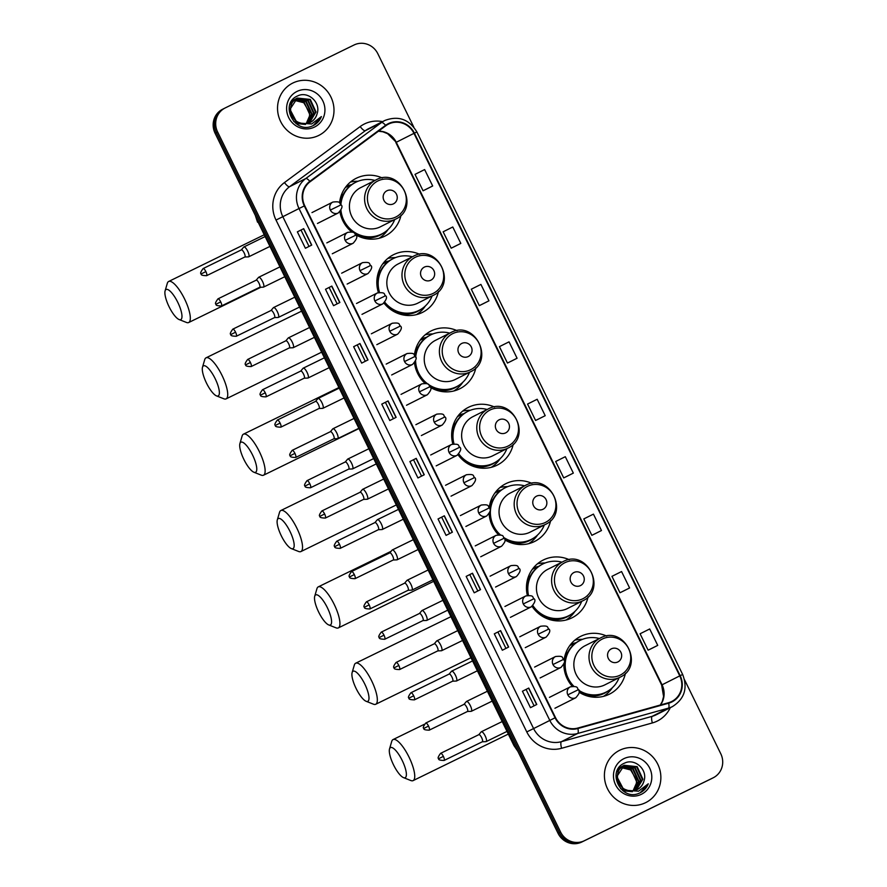 <?xml version="1.0" encoding="UTF-8"?>
<svg xmlns="http://www.w3.org/2000/svg" width="887" height="887" viewBox="0 0 887 887"><rect width="100%" height="100%" fill="white"/><g stroke="black" fill="none" stroke-linecap="round" stroke-linejoin="round"><path stroke-width="1.33" d="M606.686 636.057A32.276 30.879 63.2 0 0 580.819 636.289A32.276 30.879 63.2 0 0 580.475 636.467A32.276 30.879 63.2 0 0 564.065 660.283M563.844 664.33A32.276 30.879 63.2 0 0 572.215 686.25M579.156 692.237A32.276 30.879 63.2 0 0 609.214 694.266A32.276 30.879 63.2 0 0 609.546 694.1A32.276 30.879 63.2 0 0 625.457 673.255M569.288 559.708A32.276 30.879 63.2 0 0 543.409 559.941A32.276 30.879 63.2 0 0 543.077 560.118A32.276 30.879 63.2 0 0 527.333 595.421M532.078 606.342A32.276 30.879 63.2 0 0 571.816 617.917A32.276 30.879 63.2 0 0 572.148 617.751A32.276 30.879 63.2 0 0 588.059 596.907M531.89 483.36A32.276 30.879 63.2 0 0 506.011 483.592A32.276 30.879 63.2 0 0 505.668 483.77A32.276 30.879 63.2 0 0 489.28 507.453M489.125 513.795A32.276 30.879 63.2 0 0 498.472 534.717M504.869 539.861A32.276 30.879 63.2 0 0 534.406 541.569A32.276 30.879 63.2 0 0 534.75 541.403A32.276 30.879 63.2 0 0 550.65 520.558M494.48 407.011A32.276 30.879 63.2 0 0 468.602 407.244A32.276 30.879 63.2 0 0 468.269 407.421A32.276 30.879 63.2 0 0 452.847 443.988M458.025 454.732A32.276 30.879 63.2 0 0 497.008 465.22A32.276 30.879 63.2 0 0 497.341 465.054A32.276 30.879 63.2 0 0 513.251 444.21M457.082 330.663A32.276 30.879 63.2 0 0 431.204 330.895A32.276 30.879 63.2 0 0 430.86 331.073A32.276 30.879 63.2 0 0 414.44 355.066M414.495 362.872A32.276 30.879 63.2 0 0 424.884 383.217M430.417 387.386A32.276 30.879 63.2 0 0 459.599 388.872A32.276 30.879 63.2 0 0 459.943 388.706A32.276 30.879 63.2 0 0 475.842 367.861M419.673 254.314A32.276 30.879 63.2 0 0 393.795 254.558A32.276 30.879 63.2 0 0 393.462 254.724A32.276 30.879 63.2 0 0 378.416 292.555M384.004 303.077A32.276 30.879 63.2 0 0 422.201 312.523A32.276 30.879 63.2 0 0 422.534 312.357A32.276 30.879 63.2 0 0 438.444 291.513M382.275 177.965A32.276 30.879 63.2 0 0 356.397 178.209A32.276 30.879 63.2 0 0 356.064 178.376A32.276 30.879 63.2 0 0 339.577 202.912M339.921 211.771A32.276 30.879 63.2 0 0 351.562 231.829M355.665 234.722A32.276 30.879 63.2 0 0 384.803 236.175A32.276 30.879 63.2 0 0 385.135 236.009A32.276 30.879 63.2 0 0 401.046 215.164M570.563 644.55A29.537 28.262 -116.8 0 1 576.206 642.676M533.165 568.201A29.537 28.262 -116.8 0 1 538.797 566.327M495.755 491.853A29.537 28.262 -116.8 0 1 501.399 489.979M458.357 415.504A29.537 28.262 -116.8 0 1 464.001 413.63M420.959 339.156A29.537 28.262 -116.8 0 1 426.592 337.282M383.55 262.807A29.537 28.262 -116.8 0 1 389.193 260.933M346.152 186.458A29.537 28.262 -116.8 0 1 351.784 184.585M358.071 181.258A32.276 30.879 63.2 0 0 350.398 182.09M395.469 257.607A32.276 30.879 63.2 0 0 387.807 258.439M432.867 333.955A32.276 30.879 63.2 0 0 425.206 334.787M470.276 410.304A32.276 30.879 63.2 0 0 462.615 411.136M507.674 486.653A32.276 30.879 63.2 0 0 500.013 487.484M545.084 563.001A32.276 30.879 63.2 0 0 537.411 563.833M582.482 639.35A32.276 30.879 63.2 0 0 574.82 640.181M222.759 109.168A18.272 17.485 63.2 0 0 222.57 109.267A18.272 17.485 63.2 0 0 215.086 133.25L558.034 833.292A18.272 17.485 63.2 0 0 581.783 842.029L710.587 779.108A18.272 17.485 63.2 0 0 710.775 779.008A18.272 17.485 63.2 0 0 710.964 778.908M222.57 109.267L223.834 108.624A18.272 17.485 63.2 0 1 224.023 108.536A18.272 17.485 63.2 0 0 223.834 108.624A18.272 17.485 63.2 0 0 216.35 132.618L559.298 832.66A18.272 17.485 63.2 0 0 583.047 841.386L711.851 778.464A18.272 17.485 63.2 0 0 712.039 778.376A18.272 17.485 63.2 0 0 712.228 778.276M292.91 83.001A29.238 27.974 63.2 0 0 292.599 83.145A29.238 27.974 63.2 0 0 280.713 121.685A29.238 27.974 63.2 0 0 318.621 135.5A29.238 27.974 63.2 0 0 318.932 135.345A29.238 27.974 63.2 0 0 330.818 96.805A29.238 27.974 63.2 0 0 292.91 83.001A29.238 27.974 63.2 0 0 292.599 83.145A29.238 27.974 63.2 0 0 280.713 121.685A29.238 27.974 63.2 0 0 318.621 135.5A29.238 27.974 63.2 0 0 318.932 135.345A29.238 27.974 63.2 0 0 330.818 96.805A29.238 27.974 63.2 0 0 292.91 83.001M619.78 750.225A29.238 27.974 63.2 0 0 619.47 750.38A29.238 27.974 63.2 0 0 607.584 788.92A29.238 27.974 63.2 0 0 645.492 802.724A29.238 27.974 63.2 0 0 645.803 802.58A29.238 27.974 63.2 0 0 657.688 764.04A29.238 27.974 63.2 0 0 619.78 750.225A29.238 27.974 63.2 0 0 619.47 750.38A29.238 27.974 63.2 0 0 607.584 788.92A29.238 27.974 63.2 0 0 645.492 802.724A29.238 27.974 63.2 0 0 645.803 802.58A29.238 27.974 63.2 0 0 657.688 764.04A29.238 27.974 63.2 0 0 619.78 750.225M388.639 124.036A19.492 18.649 -116.8 0 1 413.974 133.349L679.752 675.883A19.492 18.649 -116.8 0 1 671.781 701.462A19.492 18.649 -116.8 0 1 668.532 702.726L577.781 728.061A19.492 18.649 -116.8 0 1 555.484 717.583L304.729 205.717A19.492 18.649 -116.8 0 1 310.128 181.724L385.867 125.721A19.492 18.649 -116.8 0 1 388.439 124.136A19.492 18.649 -116.8 0 1 388.639 124.036M388.428 123.592A19.98 19.115 63.2 0 0 385.579 125.322L309.84 181.325A19.98 19.115 63.2 0 0 304.308 205.928L555.062 717.794A19.98 19.115 63.2 0 0 577.914 728.526L668.676 703.191A19.98 19.115 63.2 0 0 680.174 675.672L414.395 133.139A19.98 19.115 63.2 0 0 388.428 123.592M413.819 127.163L377.829 53.708A18.272 17.485 63.2 0 0 354.09 44.971L225.287 107.892A18.272 17.485 63.2 0 0 225.098 107.992L223.834 108.624A18.272 17.485 63.2 0 0 216.35 132.618L559.298 832.66A18.272 17.485 63.2 0 0 583.047 841.386L711.851 778.464A18.272 17.485 63.2 0 0 712.039 778.376L710.775 779.008M651.413 648.574L657.733 645.381L649.694 628.972L640.081 633.773L648.12 650.171L651.479 648.541M623.284 591.141L629.604 587.959L621.565 571.55L611.952 576.339L619.991 592.749L623.339 591.108M595.144 533.719L601.475 530.526L593.436 514.127L583.812 518.917L591.851 535.327L595.21 533.686M567.015 476.297L573.335 473.104L565.296 456.694L555.683 461.495L563.722 477.905L567.081 476.264M426.359 189.164L432.679 185.982L424.64 169.572L415.027 174.362L423.066 190.772L426.414 189.131M454.488 246.597L460.808 243.404L452.769 226.994L443.156 231.795L451.195 248.194L454.554 246.564M482.617 304.019L488.948 300.826L480.909 284.417L471.285 289.217L479.324 305.627L482.683 303.986M510.757 361.441L517.077 358.248L509.038 341.85L499.425 346.64L507.453 363.049L510.812 361.408M538.886 418.864L545.206 415.681L537.167 399.272L527.554 404.062L535.593 420.471L538.952 418.841M225.098 107.992A18.272 17.485 63.2 0 0 217.625 131.975L560.573 832.017A18.272 17.485 63.2 0 0 584.311 840.754L713.115 777.832A18.272 17.485 63.2 0 0 713.303 777.733A18.272 17.485 63.2 0 0 720.776 753.75L684.564 679.819M480.521 589.622L474.201 592.804L466.163 576.406L472.494 573.213L480.521 589.622M508.661 647.044L502.341 650.238L494.303 633.828L500.623 630.635L508.661 647.044M536.79 704.466L530.47 707.66L522.432 691.25L528.752 688.057L536.79 704.466M396.134 417.345L389.803 420.527L381.765 404.128L388.096 400.935L396.134 417.345M367.994 359.922L361.674 363.105L353.636 346.695L359.956 343.513L367.994 359.922M339.865 302.489L333.545 305.682L325.507 289.273L331.827 286.08L339.865 302.489M311.736 245.067L305.405 248.26L297.367 231.851L303.698 228.658L311.736 245.067M452.392 532.189L446.072 535.382L438.034 518.973L444.354 515.79L452.392 532.189M424.263 474.767L417.943 477.96L409.905 461.55L416.225 458.357L424.263 474.767M409.905 461.55L416.225 458.357M438.034 518.973L444.354 515.79M297.367 231.851L303.698 228.658M325.507 289.273L331.827 286.08M353.636 346.695L359.956 343.513M381.765 404.128L388.096 400.935M522.432 691.25L528.752 688.057M494.303 633.828L500.623 630.635M466.163 576.406L472.494 573.213M545.206 415.681L535.593 420.471M517.077 358.248L507.453 363.049M488.948 300.826L479.324 305.627M460.808 243.404L451.195 248.194M432.679 185.982L423.066 190.772M573.335 473.104L563.722 477.905M601.475 530.526L591.851 535.327M629.604 587.959L619.991 592.749M657.733 645.381L648.12 650.171M421.558 476.131L413.542 459.765M393.429 418.708L385.413 402.343M365.289 361.286L357.284 344.921M337.16 303.853L329.144 287.499M309.031 246.431L301.015 230.066M449.687 533.553L441.671 517.199M477.827 590.986L469.811 574.621M505.956 648.408L497.94 632.043M534.085 705.83L526.069 689.476M291.446 101.251L294.794 99.599M291.568 101.074L292.832 100.353M305.139 124.413L293.73 121.464M289.883 104.466L295.97 98.812M305.516 124.468L295.97 123.493M290.537 102.892L294.839 99.344M317.091 113.78C321.149 102.393 307.878 90.773 297.81 95.863C279.083 103.28 293.963 134.347 312.268 126.021L313.166 125.621C317.025 123.67 319.775 120.665 321.416 116.574L311.681 123.98L301.225 123.226A13.76 13.172 63.2 0 0 310.239 122.406A13.76 13.172 63.2 0 0 310.383 122.339A13.76 13.172 63.2 0 0 317.091 113.78C315.905 117.816 313.532 120.743 309.962 122.55M301.225 123.226C289.262 120.942 286.634 102.515 297.356 98.08L310.295 99.422L316.016 111.95L309.485 122.739M302.766 123.836L296.358 121.541L289.96 109.345L297.356 98.08M292.211 100.73L293.02 100.442M293.287 100.364L294.129 100.153M294.417 100.098L304.263 102.46L309.984 114.988L306.192 123.603M306.07 123.615A13.76 13.172 63.2 0 0 309.375 112.161L303.764 102.715L294.207 100.298M291.978 100.885L292.788 100.619M293.065 100.541L293.919 100.353M294.218 99.71L295.027 99.433M295.293 99.355L306.281 101.451L311.991 113.979L307.334 123.404M292.943 100.298L293.719 99.965M295.072 99.532L305.771 101.695L311.492 114.223L307.057 123.459M296.225 98.701L308.288 100.431L314.009 112.959L308.432 123.116M294.95 99.289L295.726 98.956M295.992 98.856L307.778 100.686L313.499 113.214L308.166 123.204M296.957 98.28L309.785 99.677L315.506 112.205L309.23 122.849M297.034 91.416A19.858 18.993 63.2 0 0 288.696 117.583A19.858 18.993 63.2 0 0 314.497 127.074A19.858 18.993 63.2 0 0 322.835 100.907A19.858 18.993 63.2 0 0 297.034 91.416M321.416 116.574L313.244 125.577M169.084 306.747A16.753 4.867 -116 0 0 179.107 319.542A16.753 4.867 -116 0 0 177.788 302.367A16.753 4.867 -116 0 0 165.104 290.869A16.753 4.867 -116 0 0 169.084 306.747M165.104 290.869L167.31 283.33A22.84 6.641 64 0 1 168.652 281.478A22.84 6.641 64 0 1 184.596 299.008A22.84 6.641 64 0 1 188.698 322.524A22.84 6.641 64 0 1 186.414 322.436L179.107 319.542M393.418 203.866A7.307 6.996 63.2 0 0 396.478 194.231A7.307 6.996 63.2 0 0 386.987 190.738A7.307 6.996 63.2 0 0 383.916 200.373A7.307 6.996 63.2 0 0 393.418 203.866M360.954 187.501A21.92 20.978 63.2 0 0 360.721 187.612A21.92 20.978 63.2 0 0 351.806 216.517A21.92 20.978 63.2 0 0 380.246 226.884A21.92 20.978 63.2 0 0 380.468 226.762L395.624 219.122C420.549 208.046 400.004 166.689 376.11 179.85A21.92 20.978 63.2 0 0 375.877 179.972A21.92 20.978 63.2 0 0 366.963 208.877A21.92 20.978 63.2 0 0 395.391 219.233A21.92 20.978 63.2 0 0 395.624 219.122M340.941 210.385A28.927 27.674 63.2 0 0 381.432 234.124A28.927 27.674 63.2 0 0 381.732 233.98A28.927 27.674 63.2 0 0 394.693 219.588M374.946 180.438A28.927 27.674 63.2 0 0 355.975 182.168A28.927 27.674 63.2 0 0 355.676 182.323A28.927 27.674 63.2 0 0 340.885 204.52M340.375 211.25A28.927 27.674 63.2 0 0 380.8 234.445A28.927 27.674 63.2 0 0 381.1 234.29L381.732 233.98M351.108 185.073A28.927 27.674 63.2 0 0 347.127 186.636A28.927 27.674 63.2 0 0 346.817 186.78A28.927 27.674 63.2 0 0 345.265 187.634M355.676 182.323L355.044 182.633A28.927 27.674 63.2 0 0 340.364 203.744M340.286 198.599A29.204 27.94 63.2 0 1 342.182 194.275L341.661 194.231M387.985 229.589A31.666 30.302 -116.8 0 1 379.015 238.293M206.494 383.095A16.753 4.867 -116 0 0 216.517 395.89A16.753 4.867 -116 0 0 215.186 378.716A16.753 4.867 -116 0 0 202.502 367.218A16.753 4.867 -116 0 0 206.494 383.095M202.502 367.218L204.709 359.678A22.84 6.641 64 0 1 206.05 357.827A22.84 6.641 64 0 1 222.005 375.356A22.84 6.641 64 0 1 226.096 398.873A22.84 6.641 64 0 1 223.812 398.784L216.517 395.89M430.816 280.214A7.307 6.996 63.2 0 0 433.887 270.579A7.307 6.996 63.2 0 0 424.385 267.087A7.307 6.996 63.2 0 0 421.314 276.722A7.307 6.996 63.2 0 0 430.816 280.214M398.352 263.849A21.92 20.978 63.2 0 0 398.13 263.96A21.92 20.978 63.2 0 0 389.216 292.865A21.92 20.978 63.2 0 0 417.644 303.232A21.92 20.978 63.2 0 0 417.877 303.11L433.022 295.471C457.947 284.394 437.402 243.038 413.508 256.199L413.275 256.321A21.92 20.978 63.2 0 0 404.361 285.226A21.92 20.978 63.2 0 0 432.801 295.582A21.92 20.978 63.2 0 0 433.022 295.471M384.803 302.267A28.927 27.674 63.2 0 0 418.83 310.472A28.927 27.674 63.2 0 0 419.13 310.328A28.927 27.674 63.2 0 0 432.102 295.936M412.355 256.786A28.927 27.674 63.2 0 0 393.373 258.516A28.927 27.674 63.2 0 0 393.074 258.671A28.927 27.674 63.2 0 0 379.525 292.344M384.337 302.789A28.927 27.674 63.2 0 0 418.198 310.794A28.927 27.674 63.2 0 0 418.498 310.638L419.13 310.328M388.517 261.421A28.927 27.674 63.2 0 0 384.526 262.984A28.927 27.674 63.2 0 0 384.226 263.129A28.927 27.674 63.2 0 0 382.663 263.982M393.074 258.671L392.442 258.982A28.927 27.674 63.2 0 0 378.827 292.444M377.696 274.948A29.204 27.94 63.2 0 1 379.592 270.624L379.071 270.579M425.383 305.937A31.666 30.302 -116.8 0 1 416.424 314.641M243.892 459.444A16.753 4.867 -116 0 0 253.915 472.239A16.753 4.867 -116 0 0 252.584 455.064A16.753 4.867 -116 0 0 239.911 443.567A16.753 4.867 -116 0 0 243.892 459.444M239.911 443.567L242.118 436.027A22.84 6.641 64 0 1 243.448 434.175A22.84 6.641 64 0 1 259.403 451.705A22.84 6.641 64 0 1 263.506 475.221A22.84 6.641 64 0 1 261.221 475.133L253.915 472.239M468.214 356.563A7.307 6.996 63.2 0 0 471.285 346.928A7.307 6.996 63.2 0 0 461.783 343.435A7.307 6.996 63.2 0 0 458.723 353.07A7.307 6.996 63.2 0 0 468.214 356.563M435.761 340.198A21.92 20.978 63.2 0 0 435.528 340.309A21.92 20.978 63.2 0 0 426.614 369.214A21.92 20.978 63.2 0 0 455.053 379.581A21.92 20.978 63.2 0 0 455.275 379.459L470.432 371.819C495.356 360.743 474.8 319.387 450.918 332.547A21.92 20.978 63.2 0 0 450.685 332.669A21.92 20.978 63.2 0 0 441.77 361.574A21.92 20.978 63.2 0 0 470.199 371.93A21.92 20.978 63.2 0 0 470.432 371.819M415.593 360.865A28.927 27.674 63.2 0 0 456.228 386.821A28.927 27.674 63.2 0 0 456.539 386.677A28.927 27.674 63.2 0 0 469.5 372.285M449.753 333.135A28.927 27.674 63.2 0 0 430.783 334.865A28.927 27.674 63.2 0 0 430.472 335.02A28.927 27.674 63.2 0 0 415.67 357.406M429.74 385.978A28.927 27.674 63.2 0 0 455.596 387.142A28.927 27.674 63.2 0 0 455.907 386.987L456.539 386.677M425.915 337.77A28.927 27.674 63.2 0 0 421.924 339.333A28.927 27.674 63.2 0 0 421.624 339.477A28.927 27.674 63.2 0 0 420.061 340.331M430.472 335.02L429.84 335.33A28.927 27.674 63.2 0 0 415.205 356.208M415.005 362.151A28.927 27.674 63.2 0 0 425.948 383.35M415.094 351.296A29.204 27.94 63.2 0 1 416.99 346.972L416.469 346.928M462.792 382.286A31.666 30.302 -116.8 0 1 453.822 390.99M281.301 535.792A16.753 4.867 -116 0 0 291.324 548.587A16.753 4.867 -116 0 0 289.994 531.413A16.753 4.867 -116 0 0 277.309 519.915A16.753 4.867 -116 0 0 281.301 535.792M277.309 519.915L279.516 512.376A22.84 6.641 64 0 1 280.857 510.524A22.84 6.641 64 0 1 296.812 528.053A22.84 6.641 64 0 1 300.904 551.57A22.84 6.641 64 0 1 298.62 551.481L291.324 548.587M505.623 432.911A7.307 6.996 63.2 0 0 508.683 423.276A7.307 6.996 63.2 0 0 499.193 419.784A7.307 6.996 63.2 0 0 496.121 429.419A7.307 6.996 63.2 0 0 505.623 432.911M473.159 416.546A21.92 20.978 63.2 0 0 472.926 416.657A21.92 20.978 63.2 0 0 464.012 445.562A21.92 20.978 63.2 0 0 492.451 455.929A21.92 20.978 63.2 0 0 492.684 455.807L507.83 448.168C532.754 437.091 512.209 395.735 488.316 408.896A21.92 20.978 63.2 0 0 488.083 409.018A21.92 20.978 63.2 0 0 479.168 437.923A21.92 20.978 63.2 0 0 507.608 448.279A21.92 20.978 63.2 0 0 507.83 448.168M458.845 453.967A28.927 27.674 63.2 0 0 493.638 463.169A28.927 27.674 63.2 0 0 493.937 463.025A28.927 27.674 63.2 0 0 506.909 448.634M487.151 409.484A28.927 27.674 63.2 0 0 468.181 411.213A28.927 27.674 63.2 0 0 467.881 411.368A28.927 27.674 63.2 0 0 453.978 443.81M458.346 454.466A28.927 27.674 63.2 0 0 493.006 463.491A28.927 27.674 63.2 0 0 493.305 463.336L493.937 463.025M463.313 414.118A28.927 27.674 63.2 0 0 459.333 415.681A28.927 27.674 63.2 0 0 459.022 415.826A28.927 27.674 63.2 0 0 457.47 416.679M467.881 411.368L467.249 411.679A28.927 27.674 63.2 0 0 453.279 443.899M452.503 427.645A29.204 27.94 63.2 0 1 454.399 423.321L453.878 423.276M500.19 458.634A31.666 30.302 -116.8 0 1 491.221 467.338M318.699 612.141A16.753 4.867 -116 0 0 328.722 624.936A16.753 4.867 -116 0 0 327.392 607.761A16.753 4.867 -116 0 0 314.719 596.264A16.753 4.867 -116 0 0 318.699 612.141M314.719 596.264L316.925 588.724A22.84 6.641 64 0 1 318.256 586.872A22.84 6.641 64 0 1 334.211 604.402A22.84 6.641 64 0 1 338.313 627.918A22.84 6.641 64 0 1 336.018 627.83L328.722 624.936M543.021 509.26A7.307 6.996 63.2 0 0 546.093 499.625A7.307 6.996 63.2 0 0 536.591 496.132A7.307 6.996 63.2 0 0 533.53 505.767A7.307 6.996 63.2 0 0 543.021 509.26M510.557 492.895A21.92 20.978 63.2 0 0 510.335 493.006A21.92 20.978 63.2 0 0 501.421 521.911A21.92 20.978 63.2 0 0 529.849 532.278A21.92 20.978 63.2 0 0 530.082 532.156L545.239 524.516C570.164 513.44 549.607 472.084 525.725 485.244A21.92 20.978 63.2 0 0 525.481 485.366A21.92 20.978 63.2 0 0 516.567 514.272A21.92 20.978 63.2 0 0 545.006 524.627A21.92 20.978 63.2 0 0 545.239 524.516M504.093 537.699A28.927 27.674 63.2 0 0 531.036 539.518A28.927 27.674 63.2 0 0 531.346 539.374A28.927 27.674 63.2 0 0 544.308 524.982M524.561 485.832A28.927 27.674 63.2 0 0 505.59 487.562A28.927 27.674 63.2 0 0 505.28 487.717A28.927 27.674 63.2 0 0 500.434 534.905M504.57 538.686A28.927 27.674 63.2 0 0 530.404 539.839A28.927 27.674 63.2 0 0 530.703 539.684L531.346 539.374M500.723 490.467A28.927 27.674 63.2 0 0 496.731 492.03A28.927 27.674 63.2 0 0 496.432 492.174A28.927 27.674 63.2 0 0 494.868 493.028M505.28 487.717L504.648 488.027A28.927 27.674 63.2 0 0 489.968 509.238M489.746 512.531A28.927 27.674 63.2 0 0 499.237 534.717M489.901 503.993A29.204 27.94 63.2 0 1 491.797 499.669L491.276 499.625M537.589 534.983A31.666 30.302 -116.8 0 1 528.63 543.687M356.108 688.489A16.753 4.867 -116 0 0 366.12 701.284A16.753 4.867 -116 0 0 364.801 684.11A16.753 4.867 -116 0 0 352.117 672.612A16.753 4.867 -116 0 0 356.108 688.489M352.117 672.612L354.323 665.073A22.84 6.641 64 0 1 355.665 663.221A22.84 6.641 64 0 1 371.609 680.75A22.84 6.641 64 0 1 375.711 704.267A22.84 6.641 64 0 1 373.427 704.178L366.12 701.284M580.431 585.608A7.307 6.996 63.2 0 0 583.491 575.973A7.307 6.996 63.2 0 0 574 572.481A7.307 6.996 63.2 0 0 570.929 582.116A7.307 6.996 63.2 0 0 580.431 585.608M547.966 569.243A21.92 20.978 63.2 0 0 547.734 569.354A21.92 20.978 63.2 0 0 538.819 598.259A21.92 20.978 63.2 0 0 567.259 608.626A21.92 20.978 63.2 0 0 567.48 608.504L582.637 600.865C607.562 589.788 587.017 548.432 563.123 561.593A21.92 20.978 63.2 0 0 562.89 561.715A21.92 20.978 63.2 0 0 553.976 590.62A21.92 20.978 63.2 0 0 582.404 600.976A21.92 20.978 63.2 0 0 582.637 600.865M532.91 605.621A28.927 27.674 63.2 0 0 568.445 615.866A28.927 27.674 63.2 0 0 568.744 615.722A28.927 27.674 63.2 0 0 581.706 601.331M561.959 562.181A28.927 27.674 63.2 0 0 542.988 563.91A28.927 27.674 63.2 0 0 542.689 564.065A28.927 27.674 63.2 0 0 528.486 595.299M532.388 606.098A28.927 27.674 63.2 0 0 567.813 616.188A28.927 27.674 63.2 0 0 568.112 616.033L568.744 615.722M538.121 566.815A28.927 27.674 63.2 0 0 534.14 568.379A28.927 27.674 63.2 0 0 533.83 568.523A28.927 27.674 63.2 0 0 532.278 569.376M542.689 564.065L542.057 564.376A28.927 27.674 63.2 0 0 527.787 595.343M527.299 580.342A29.204 27.94 63.2 0 1 529.206 576.018L528.685 575.973M574.998 611.331A31.666 30.302 -116.8 0 1 566.028 620.035M393.506 764.838A16.753 4.867 -116 0 0 403.53 777.633A16.753 4.867 -116 0 0 402.199 760.458A16.753 4.867 -116 0 0 389.515 748.961A16.753 4.867 -116 0 0 393.506 764.838M389.515 748.961L391.721 741.421A22.84 6.641 64 0 1 393.063 739.57A22.84 6.641 64 0 1 409.018 757.099A22.84 6.641 64 0 1 413.109 780.615A22.84 6.641 64 0 1 410.825 780.527L403.53 777.633M617.829 661.957A7.307 6.996 63.2 0 0 620.9 652.322A7.307 6.996 63.2 0 0 611.398 648.829A7.307 6.996 63.2 0 0 608.327 658.464A7.307 6.996 63.2 0 0 617.829 661.957M585.365 645.592A21.92 20.978 63.2 0 0 585.143 645.703A21.92 20.978 63.2 0 0 576.228 674.608A21.92 20.978 63.2 0 0 604.657 684.975A21.92 20.978 63.2 0 0 604.89 684.853L620.035 677.213C644.96 666.137 624.415 624.781 600.521 637.941L600.288 638.063A21.92 20.978 63.2 0 0 591.374 666.969A21.92 20.978 63.2 0 0 619.813 677.324A21.92 20.978 63.2 0 0 620.035 677.213M578.845 690.352A28.927 27.674 63.2 0 0 605.843 692.215A28.927 27.674 63.2 0 0 606.143 692.071A28.927 27.674 63.2 0 0 619.115 677.679M599.368 638.529A28.927 27.674 63.2 0 0 580.386 640.259A28.927 27.674 63.2 0 0 580.087 640.414A28.927 27.674 63.2 0 0 573.8 686.239M579.056 691.206A28.927 27.674 63.2 0 0 605.211 692.536A28.927 27.674 63.2 0 0 605.511 692.381L606.143 692.071M575.53 643.164A28.927 27.674 63.2 0 0 571.538 644.727A28.927 27.674 63.2 0 0 571.239 644.871A28.927 27.674 63.2 0 0 569.676 645.725M580.087 640.414L579.455 640.724A28.927 27.674 63.2 0 0 572.825 686.205M564.709 656.69A29.204 27.94 63.2 0 1 566.605 652.366L566.083 652.322M612.396 687.68A31.666 30.302 -116.8 0 1 603.437 696.384M248.238 256.831A5.477 1.597 -116 0 0 248.471 256.864A5.477 1.597 -116 0 0 248.682 256.809A5.477 1.597 -116 0 0 247.695 251.176A5.477 1.597 -116 0 0 243.87 246.963A5.477 1.597 -116 0 0 243.858 246.963A5.477 1.597 -116 0 0 243.703 247.085A5.477 1.597 -116 0 0 243.581 247.285M244.723 257.008A3.958 1.153 -116 0 0 244.867 256.975A3.958 1.153 -116 0 0 244.158 252.906A3.958 1.153 -116 0 0 241.386 249.868L241.386 249.868A3.958 1.153 -116 0 0 241.275 249.957M244.867 256.975L206.593 275.68A3.958 1.153 -116 0 0 205.884 271.599A3.958 1.153 -116 0 0 203.123 268.561C200.606 271.943 199.996 273.706 201.305 273.861L205.884 271.599M248.682 256.809L269.504 246.63M263.084 287.122A5.477 1.597 -116 0 0 263.317 287.155A5.477 1.597 -116 0 0 263.517 287.111A5.477 1.597 -116 0 0 263.528 287.111A5.477 1.597 -116 0 0 262.541 281.478A5.477 1.597 -116 0 0 258.705 277.265L258.705 277.265A5.477 1.597 -116 0 0 258.549 277.387A5.477 1.597 -116 0 0 258.427 277.587M259.569 287.31A3.958 1.153 -116 0 0 259.714 287.277A3.958 1.153 -116 0 0 259.004 283.197A3.958 1.153 -116 0 0 256.232 280.159L256.232 280.159A3.958 1.153 -116 0 0 256.121 280.259M259.714 287.277L221.44 305.971A3.958 1.153 -116 0 0 220.73 301.902A3.958 1.153 -116 0 0 217.958 298.864C215.441 302.245 214.842 304.008 216.14 304.163L220.73 301.902M277.919 317.424A5.477 1.597 -116 0 0 278.163 317.457A5.477 1.597 -116 0 0 278.363 317.413A5.477 1.597 -116 0 0 278.363 317.402A5.477 1.597 -116 0 0 277.387 311.769A5.477 1.597 -116 0 0 273.551 307.556L273.551 307.556A5.477 1.597 -116 0 0 273.384 307.689A5.477 1.597 -116 0 0 273.274 307.878M274.405 317.613A3.958 1.153 -116 0 0 274.549 317.579A3.958 1.153 -116 0 0 274.56 317.568A3.958 1.153 -116 0 0 273.839 313.499A3.958 1.153 -116 0 0 271.078 310.461L271.078 310.461A3.958 1.153 -116 0 0 270.956 310.55M292.765 347.726A5.477 1.597 -116 0 0 293.009 347.759A5.477 1.597 -116 0 0 293.209 347.704A5.477 1.597 -116 0 0 292.222 342.072A5.477 1.597 -116 0 0 288.397 337.858A5.477 1.597 -116 0 0 288.386 337.858A5.477 1.597 -116 0 0 288.231 337.98A5.477 1.597 -116 0 0 288.12 338.18M289.251 347.904A3.958 1.153 -116 0 0 289.395 347.87A3.958 1.153 -116 0 0 288.685 343.801A3.958 1.153 -116 0 0 285.924 340.763A3.958 1.153 -116 0 0 285.913 340.763A3.958 1.153 -116 0 0 285.802 340.852M289.395 347.87L251.121 366.575A3.958 1.153 -116 0 0 250.411 362.495A3.958 1.153 -116 0 0 247.65 359.457C245.134 362.838 244.524 364.601 245.832 364.757L250.411 362.495M293.209 347.704L314.042 337.526M307.612 378.017A5.477 1.597 -116 0 0 307.844 378.05A5.477 1.597 -116 0 0 308.044 378.006A5.477 1.597 -116 0 0 307.068 372.374A5.477 1.597 -116 0 0 303.232 368.16L303.232 368.16A5.477 1.597 -116 0 0 303.077 368.282A5.477 1.597 -116 0 0 302.955 368.482M304.097 378.206A3.958 1.153 -116 0 0 304.241 378.172A3.958 1.153 -116 0 0 303.531 374.092A3.958 1.153 -116 0 0 300.76 371.054A3.958 1.153 -116 0 0 300.76 371.065A3.958 1.153 -116 0 0 300.649 371.154M304.241 378.172L265.967 396.866A3.958 1.153 -116 0 0 265.257 392.797A3.958 1.153 -116 0 0 262.485 389.759C259.969 393.141 259.37 394.903 260.678 395.059L265.257 392.797M308.044 378.006A5.477 1.597 -116 0 0 308.055 378.006L328.877 367.828M322.458 408.319A5.477 1.597 -116 0 0 322.691 408.353A5.477 1.597 -116 0 0 322.89 408.308A5.477 1.597 -116 0 0 322.901 408.297A5.477 1.597 -116 0 0 321.914 402.676A5.477 1.597 -116 0 0 318.078 398.451A5.477 1.597 -116 0 0 318.078 398.463A5.477 1.597 -116 0 0 317.923 398.585A5.477 1.597 -116 0 0 317.801 398.773M318.943 408.508A3.958 1.153 -116 0 0 319.087 408.475A3.958 1.153 -116 0 0 318.378 404.394A3.958 1.153 -116 0 0 315.606 401.356L315.606 401.356A3.958 1.153 -116 0 0 315.495 401.445M319.087 408.475A3.958 1.153 -116 0 0 319.087 408.463L280.813 427.168A3.958 1.153 -116 0 0 280.104 423.099A3.958 1.153 -116 0 0 277.332 420.061C274.815 423.443 274.216 425.206 275.513 425.35L280.104 423.099M337.293 438.621A5.477 1.597 -116 0 0 337.537 438.655A5.477 1.597 -116 0 0 337.736 438.599A5.477 1.597 -116 0 0 336.761 432.967A5.477 1.597 -116 0 0 332.924 428.754A5.477 1.597 -116 0 0 332.913 428.754A5.477 1.597 -116 0 0 332.758 428.887A5.477 1.597 -116 0 0 332.647 429.075M333.778 438.81A3.958 1.153 -116 0 0 333.922 438.766A3.958 1.153 -116 0 0 333.933 438.766A3.958 1.153 -116 0 0 333.213 434.697A3.958 1.153 -116 0 0 330.452 431.659L330.452 431.659A3.958 1.153 -116 0 0 330.33 431.747M337.736 438.599L358.57 428.421M352.139 468.924A5.477 1.597 -116 0 0 352.383 468.946A5.477 1.597 -116 0 0 352.582 468.901A5.477 1.597 -116 0 0 351.596 463.269A5.477 1.597 -116 0 0 347.771 459.056A5.477 1.597 -116 0 0 347.759 459.056A5.477 1.597 -116 0 0 347.604 459.178A5.477 1.597 -116 0 0 347.493 459.377M348.624 469.101A3.958 1.153 -116 0 0 348.768 469.068A3.958 1.153 -116 0 0 348.059 464.999A3.958 1.153 -116 0 0 345.298 461.95A3.958 1.153 -116 0 0 345.287 461.961A3.958 1.153 -116 0 0 345.176 462.049M348.768 469.068L310.494 487.772A3.958 1.153 -116 0 0 309.785 483.692A3.958 1.153 -116 0 0 307.024 480.654C304.507 484.036 303.897 485.799 305.206 485.954L309.785 483.692M352.582 468.901L373.405 458.723M366.985 499.215A5.477 1.597 -116 0 0 367.218 499.248A5.477 1.597 -116 0 0 367.418 499.204A5.477 1.597 -116 0 0 366.442 493.571A5.477 1.597 -116 0 0 362.606 489.347A5.477 1.597 -116 0 0 362.606 489.358A5.477 1.597 -116 0 0 362.45 489.48A5.477 1.597 -116 0 0 362.328 489.668M363.47 499.403A3.958 1.153 -116 0 0 363.615 499.37A3.958 1.153 -116 0 0 362.905 495.29A3.958 1.153 -116 0 0 360.133 492.252L360.133 492.252A3.958 1.153 -116 0 0 360.022 492.352M363.615 499.37L325.341 518.063A3.958 1.153 -116 0 0 324.631 513.994A3.958 1.153 -116 0 0 321.859 510.956C319.342 514.338 318.743 516.101 320.052 516.245L324.631 513.994M367.418 499.204A5.477 1.597 -116 0 0 367.429 499.193L388.251 489.025M381.82 529.517A5.477 1.597 -116 0 0 382.064 529.55A5.477 1.597 -116 0 0 382.264 529.495A5.477 1.597 -116 0 0 382.275 529.495A5.477 1.597 -116 0 0 381.288 523.862A5.477 1.597 -116 0 0 377.452 519.649L377.452 519.649A5.477 1.597 -116 0 0 377.297 519.782A5.477 1.597 -116 0 0 377.175 519.97M378.305 529.705A3.958 1.153 -116 0 0 378.461 529.661A3.958 1.153 -116 0 0 377.74 525.592A3.958 1.153 -116 0 0 374.979 522.554L374.979 522.554A3.958 1.153 -116 0 0 374.868 522.643M378.461 529.661L340.187 548.366A3.958 1.153 -116 0 0 339.477 544.285A3.958 1.153 -116 0 0 336.705 541.247C334.188 544.629 333.59 546.403 334.887 546.547L339.477 544.285M396.666 559.819A5.477 1.597 -116 0 0 396.91 559.841A5.477 1.597 -116 0 0 397.11 559.797A5.477 1.597 -116 0 0 396.134 554.164A5.477 1.597 -116 0 0 392.298 549.951A5.477 1.597 -116 0 0 392.287 549.951A5.477 1.597 -116 0 0 392.132 550.073A5.477 1.597 -116 0 0 392.021 550.273M393.152 559.996A3.958 1.153 -116 0 0 393.296 559.963A3.958 1.153 -116 0 0 393.307 559.963A3.958 1.153 -116 0 0 392.586 555.894A3.958 1.153 -116 0 0 389.825 552.856A3.958 1.153 -116 0 0 389.814 552.856A3.958 1.153 -116 0 0 389.703 552.945M397.11 559.797L417.943 549.618M411.513 590.11A5.477 1.597 -116 0 0 411.756 590.143A5.477 1.597 -116 0 0 411.956 590.099A5.477 1.597 -116 0 0 410.969 584.466A5.477 1.597 -116 0 0 407.144 580.242A5.477 1.597 -116 0 0 407.133 580.253A5.477 1.597 -116 0 0 406.978 580.375A5.477 1.597 -116 0 0 406.867 580.575M407.998 590.298A3.958 1.153 -116 0 0 408.142 590.265A3.958 1.153 -116 0 0 407.432 586.185A3.958 1.153 -116 0 0 404.672 583.147A3.958 1.153 -116 0 0 404.66 583.147A3.958 1.153 -116 0 0 404.55 583.247M408.142 590.265L369.868 608.959A3.958 1.153 -116 0 0 369.158 604.89A3.958 1.153 -116 0 0 366.398 601.852C363.881 605.233 363.271 606.996 364.579 607.151L369.158 604.89M411.956 590.099L432.778 579.921M426.359 620.412A5.477 1.597 -116 0 0 426.592 620.445A5.477 1.597 -116 0 0 426.791 620.39A5.477 1.597 -116 0 0 425.815 614.758A5.477 1.597 -116 0 0 421.979 610.544L421.979 610.544A5.477 1.597 -116 0 0 421.824 610.677A5.477 1.597 -116 0 0 421.702 610.866M422.844 620.601A3.958 1.153 -116 0 0 422.988 620.567A3.958 1.153 -116 0 0 422.279 616.487A3.958 1.153 -116 0 0 419.507 613.449L419.507 613.449A3.958 1.153 -116 0 0 419.396 613.538M422.988 620.567A3.958 1.153 -116 0 0 422.988 620.556L384.714 639.261A3.958 1.153 -116 0 0 384.004 635.181A3.958 1.153 -116 0 0 381.233 632.143C378.716 635.524 378.117 637.298 379.414 637.443L384.004 635.181M426.791 620.39A5.477 1.597 -116 0 0 426.802 620.39L447.625 610.223M441.194 650.714A5.477 1.597 -116 0 0 441.438 650.748A5.477 1.597 -116 0 0 441.637 650.692A5.477 1.597 -116 0 0 441.648 650.692A5.477 1.597 -116 0 0 440.662 645.06A5.477 1.597 -116 0 0 436.825 640.846L436.825 640.846A5.477 1.597 -116 0 0 436.659 640.968A5.477 1.597 -116 0 0 436.548 641.168M437.679 650.892A3.958 1.153 -116 0 0 437.823 650.858A3.958 1.153 -116 0 0 437.114 646.789A3.958 1.153 -116 0 0 434.353 643.751L434.353 643.751A3.958 1.153 -116 0 0 434.231 643.84M437.823 650.858A3.958 1.153 -116 0 0 437.834 650.858L399.56 669.563A3.958 1.153 -116 0 0 398.84 665.483A3.958 1.153 -116 0 0 396.079 662.445C393.562 665.827 392.952 667.589 394.26 667.745L398.84 665.483M456.04 681.005A5.477 1.597 -116 0 0 456.284 681.039A5.477 1.597 -116 0 0 456.483 680.994A5.477 1.597 -116 0 0 455.497 675.362A5.477 1.597 -116 0 0 451.671 671.137A5.477 1.597 -116 0 0 451.66 671.149A5.477 1.597 -116 0 0 451.505 671.271A5.477 1.597 -116 0 0 451.394 671.47M452.525 681.194A3.958 1.153 -116 0 0 452.669 681.161A3.958 1.153 -116 0 0 452.68 681.161A3.958 1.153 -116 0 0 451.96 677.08A3.958 1.153 -116 0 0 449.199 674.042A3.958 1.153 -116 0 0 449.188 674.042A3.958 1.153 -116 0 0 449.077 674.142M456.483 680.994L477.317 670.816M470.886 711.307A5.477 1.597 -116 0 0 471.119 711.341A5.477 1.597 -116 0 0 471.33 711.296A5.477 1.597 -116 0 0 471.33 711.285A5.477 1.597 -116 0 0 470.343 705.653A5.477 1.597 -116 0 0 466.518 701.44A5.477 1.597 -116 0 0 466.507 701.44A5.477 1.597 -116 0 0 466.351 701.573A5.477 1.597 -116 0 0 466.229 701.761M467.371 711.496A3.958 1.153 -116 0 0 467.516 711.463A3.958 1.153 -116 0 0 467.516 711.452A3.958 1.153 -116 0 0 466.806 707.382A3.958 1.153 -116 0 0 464.034 704.345L464.034 704.345A3.958 1.153 -116 0 0 463.923 704.433M485.732 741.61A5.477 1.597 -116 0 0 485.965 741.643A5.477 1.597 -116 0 0 486.165 741.587A5.477 1.597 -116 0 0 485.189 735.955A5.477 1.597 -116 0 0 481.353 731.742L481.353 731.742A5.477 1.597 -116 0 0 481.197 731.864A5.477 1.597 -116 0 0 481.076 732.063M482.218 741.787A3.958 1.153 -116 0 0 482.362 741.754A3.958 1.153 -116 0 0 481.652 737.685A3.958 1.153 -116 0 0 478.88 734.647L478.88 734.647A3.958 1.153 -116 0 0 478.769 734.735M482.362 741.754L444.088 760.458A3.958 1.153 -116 0 0 443.378 756.378A3.958 1.153 -116 0 0 440.606 753.34C438.089 756.722 437.491 758.485 438.788 758.64L443.378 756.378M486.165 741.587A5.477 1.597 -116 0 0 486.176 741.587L506.998 731.409M618.317 768.475L620.833 767.044M618.439 768.308L619.703 767.588M632.01 791.636L620.601 788.698M616.753 771.701L622.84 766.035M632.387 791.692L622.84 790.716M617.407 770.127L621.709 766.568M643.962 781.003C648.02 769.617 634.748 757.997 624.681 763.086C605.954 770.504 620.845 801.571 639.139 793.255L640.037 792.845C643.895 790.905 646.645 787.889 648.286 783.798L638.551 791.204L628.096 790.461A13.76 13.172 63.2 0 0 637.11 789.63A13.76 13.172 63.2 0 0 637.254 789.563A13.76 13.172 63.2 0 0 643.962 781.003C642.776 785.05 640.403 787.966 636.833 789.774M628.096 790.461C616.132 788.177 613.505 769.739 624.226 765.304L637.165 766.645L642.887 779.174L636.356 789.973M629.637 791.071L623.228 788.765L616.831 776.58L624.226 765.304M618.505 768.197L619.658 767.843M619.082 767.954L619.891 767.676M620.168 767.588L621 767.388M621.288 767.333L631.145 769.683L636.866 782.212L633.063 790.827M632.941 790.838A13.76 13.172 63.2 0 0 636.245 779.385L630.635 769.938L621.077 767.532M619.935 767.765L620.789 767.577M621.1 766.945L621.898 766.656M622.175 766.579L633.152 768.674L638.873 781.203L634.205 790.639M619.813 767.532L620.59 767.2M620.856 767.1L621.665 766.834M621.942 766.756L632.642 768.929L638.363 781.458L633.928 790.694M623.106 765.924L635.159 767.665L640.88 780.194L635.303 790.35M621.82 766.523L622.596 766.18M622.862 766.08L634.648 767.909L640.37 780.438L635.037 790.428M623.827 765.503L636.655 766.9L642.376 779.429L636.101 790.073M623.905 758.651A19.858 18.993 63.2 0 0 615.567 784.818A19.858 18.993 63.2 0 0 641.368 794.308A19.858 18.993 63.2 0 0 649.705 768.142A19.858 18.993 63.2 0 0 623.905 758.651M648.286 783.798L640.115 792.812M215.086 133.25L217.625 131.975M710.587 779.108L713.115 777.832M581.783 842.029L584.311 840.754M558.034 833.292L560.573 832.017M256.243 217.26A24.359 23.306 63.2 0 0 257.984 221.916L258.416 221.706M517.93 751.422L513.928 745.557L257.984 221.916L514.826 745.091M513.928 745.557L514.393 745.313A24.359 23.306 63.2 0 0 517.01 749.548M413.974 133.349L396.267 142.275A19.492 18.649 63.2 0 0 378.527 131.143M670.295 707.671A30.446 29.138 -116.8 0 1 657.112 721.142A30.446 29.138 -116.8 0 1 652.366 722.938L561.604 748.284A30.446 29.138 -116.8 0 1 526.778 731.919L276.012 220.054A30.446 29.138 -116.8 0 1 284.461 182.556L360.189 126.553A30.446 29.138 -116.8 0 1 382.563 121.641M668.676 703.191A6.087 1.741 74.4 0 1 668.399 708.148L652.211 716.319A24.359 23.306 63.2 0 0 656.014 714.867A24.359 23.306 63.2 0 0 656.269 714.745L672.457 706.584A24.359 23.306 -116.8 0 1 668.399 708.148L577.637 733.494A24.359 23.306 -116.8 0 1 549.785 720.399L299.019 208.534L304.308 205.928M309.84 181.325A6.087 1.752 53.5 0 0 305.771 178.531L289.583 186.702A24.359 23.306 63.2 0 0 282.831 216.694L299.019 208.534A24.359 23.306 -116.8 0 1 305.771 178.531L381.51 122.528A24.359 23.306 -116.8 0 1 384.725 120.543A24.359 23.306 -116.8 0 1 384.98 120.421M368.792 128.582A24.359 23.306 63.2 0 0 368.537 128.715A24.359 23.306 63.2 0 0 365.322 130.699L289.583 186.702A6.087 1.752 -126.5 0 1 284.461 182.556M385.579 125.322A6.087 1.752 53.5 0 0 381.51 122.528L365.322 130.699A6.087 1.752 -126.5 0 1 360.189 126.553M555.062 717.794L533.597 728.571A24.359 23.306 63.2 0 0 561.46 741.654L652.211 716.319A6.087 1.741 -105.6 0 0 652.366 722.938M577.914 728.526A6.087 1.741 74.4 0 1 577.637 733.494L561.46 741.654A6.087 1.741 -105.6 0 0 561.604 748.284M680.174 675.672L682.657 674.475L416.879 131.941L414.395 133.139M276.012 220.054L282.831 216.694L533.597 728.571L526.778 731.919M660.471 704.977A19.492 18.649 63.2 0 0 662.057 684.808L396.267 142.275L387.608 133.693L382.874 131.786L378.405 131.232M679.752 675.883L661.635 685.03L395.846 142.497M424.108 474.844L416.07 458.435M395.968 417.422L387.941 401.013M367.839 360L359.8 343.591M339.71 302.567L331.671 286.168M311.581 245.145L303.542 228.735M452.237 532.267L444.199 515.868M480.366 589.7L472.327 573.29M508.506 647.122L500.468 630.712M536.635 704.544L528.597 688.146M395.724 217.071A20.146 19.27 63.2 0 0 404.184 190.528A20.146 19.27 63.2 0 0 378.006 180.893A20.146 19.27 63.2 0 0 369.546 207.447A20.146 19.27 63.2 0 0 395.724 217.071M359.49 236.663A29.204 27.94 63.2 0 0 384.071 232.638M321.072 352.472A22.84 6.641 -116 0 0 321.294 352.339L226.096 398.873M433.133 293.42A20.146 19.27 63.2 0 0 441.582 266.876A20.146 19.27 63.2 0 0 415.404 257.241A20.146 19.27 63.2 0 0 406.956 283.796A20.146 19.27 63.2 0 0 433.133 293.42M413.508 256.21A21.92 20.978 63.2 0 0 413.275 256.321L398.13 263.96M396.899 313.011A29.204 27.94 63.2 0 0 421.469 308.986M358.481 428.82A22.84 6.641 -116 0 0 358.692 428.687L263.506 475.221M470.531 369.768A20.146 19.27 63.2 0 0 478.991 343.225A20.146 19.27 63.2 0 0 452.813 333.59A20.146 19.27 63.2 0 0 444.354 360.144A20.146 19.27 63.2 0 0 470.531 369.768M434.297 389.36A29.204 27.94 63.2 0 0 458.878 385.335M395.879 505.169A22.84 6.641 -116 0 0 396.101 505.036L300.904 551.57M507.941 446.117A20.146 19.27 63.2 0 0 516.389 419.573A20.146 19.27 63.2 0 0 490.212 409.938A20.146 19.27 63.2 0 0 481.763 436.493A20.146 19.27 63.2 0 0 507.941 446.117M471.707 465.708A29.204 27.94 63.2 0 0 496.276 461.683M545.339 522.465A20.146 19.27 63.2 0 0 553.787 495.922A20.146 19.27 63.2 0 0 527.621 486.287A20.146 19.27 63.2 0 0 519.161 512.83A20.146 19.27 63.2 0 0 545.339 522.465M509.105 542.057A29.204 27.94 63.2 0 0 533.675 538.032M582.737 598.814A20.146 19.27 63.2 0 0 591.197 572.27A20.146 19.27 63.2 0 0 565.019 562.635A20.146 19.27 63.2 0 0 556.57 589.179A20.146 19.27 63.2 0 0 582.737 598.814M546.503 618.405A29.204 27.94 63.2 0 0 571.084 614.381M508.085 734.214A22.84 6.641 -116 0 0 508.306 734.081L413.109 780.615M620.146 675.162A20.146 19.27 63.2 0 0 628.595 648.619A20.146 19.27 63.2 0 0 602.417 638.984A20.146 19.27 63.2 0 0 593.968 665.527A20.146 19.27 63.2 0 0 620.146 675.162M600.521 637.953A21.92 20.978 63.2 0 0 600.288 638.063L585.143 645.703M583.912 694.754A29.204 27.94 63.2 0 0 608.482 690.729M332.891 202.036A6.087 5.832 63.2 0 0 332.836 202.07C342.049 200.95 339.067 203.855 341.04 204.83L330.341 210.064A6.087 5.832 63.2 0 0 338.313 212.947L317.457 223.469M311.969 212.592L332.836 202.07A6.087 5.832 63.2 0 0 330.341 210.064M347.737 232.339A6.087 5.832 63.2 0 0 347.671 232.372C356.896 231.241 353.902 234.157 355.887 235.122L345.187 240.366A6.087 5.832 63.2 0 0 353.159 243.238L332.292 253.771M326.815 242.894L347.671 232.372A6.087 5.832 63.2 0 0 345.187 240.366M235.565 332.204A3.958 1.153 -116 0 0 232.804 329.155C230.287 332.536 229.678 334.31 230.986 334.454L235.565 332.204A3.958 1.153 -116 0 1 236.275 336.273L274.549 317.579M362.583 262.63A6.087 5.832 63.2 0 0 362.517 262.663C371.742 261.543 368.748 264.459 370.733 265.424L360.022 270.657A6.087 5.832 63.2 0 0 368.005 273.54L347.139 284.062M341.65 273.196L362.517 262.663A6.087 5.832 63.2 0 0 360.022 270.657M377.43 292.932A6.087 5.832 63.2 0 0 377.363 292.965C386.577 291.845 383.594 294.75 385.568 295.726L374.868 300.959A6.087 5.832 63.2 0 0 382.851 303.842L361.985 314.364M356.496 303.487L377.363 292.965A6.087 5.832 63.2 0 0 374.868 300.959M392.265 323.234A6.087 5.832 63.2 0 0 392.209 323.267C401.423 322.136 398.44 325.052 400.414 326.017L389.715 331.261A6.087 5.832 63.2 0 0 397.686 334.133L376.82 344.666M371.343 333.789L392.209 323.267A6.087 5.832 63.2 0 0 389.715 331.261M407.111 353.525A6.087 5.832 63.2 0 0 407.044 353.558C416.269 352.438 413.275 355.354 415.26 356.319L404.55 361.552A6.087 5.832 63.2 0 0 412.533 364.435L391.666 374.968M386.178 364.091L407.044 353.558A6.087 5.832 63.2 0 0 404.55 361.552M294.939 453.39A3.958 1.153 -116 0 0 292.178 450.352C289.661 453.734 289.051 455.508 290.359 455.652L294.939 453.39A3.958 1.153 -116 0 1 295.648 457.47L333.922 438.766M421.957 383.827A6.087 5.832 63.2 0 0 421.89 383.86C431.115 382.74 428.122 385.645 430.106 386.621L419.396 391.854A6.087 5.832 63.2 0 0 427.379 394.737L406.512 405.259M401.024 394.382L421.89 383.86A6.087 5.832 63.2 0 0 419.396 391.854M436.792 414.129A6.087 5.832 63.2 0 0 436.737 414.162C445.95 413.043 442.968 415.948 444.941 416.912L434.242 422.157A6.087 5.832 63.2 0 0 442.158 425.061A6.087 5.832 63.2 0 0 442.225 425.039L421.358 435.561M415.87 424.685L436.737 414.162A6.087 5.832 63.2 0 0 434.242 422.157M451.638 444.431A6.087 5.832 63.2 0 0 451.572 444.454C460.796 443.334 457.814 446.25 459.788 447.214L449.088 452.459A6.087 5.832 63.2 0 0 457.06 455.33L436.193 465.863M430.716 454.987L451.572 444.454A6.087 5.832 63.2 0 0 449.088 452.459M466.484 474.722A6.087 5.832 63.2 0 0 466.418 474.756C475.643 473.636 472.649 476.541 474.634 477.516L463.923 482.75A6.087 5.832 63.2 0 0 471.906 485.632L451.039 496.155M445.551 485.278L466.418 474.756A6.087 5.832 63.2 0 0 463.923 482.75M354.312 574.588A3.958 1.153 -116 0 0 351.551 571.55C349.034 574.931 348.425 576.694 349.733 576.849L354.312 574.588A3.958 1.153 -116 0 1 355.022 578.668L393.296 559.963M481.331 505.025A6.087 5.832 63.2 0 0 481.264 505.058C490.489 503.938 487.495 506.843 489.48 507.819L478.769 513.052A6.087 5.832 63.2 0 0 486.686 515.957A6.087 5.832 63.2 0 0 486.752 515.935L465.886 526.457M460.397 515.58L481.264 505.058A6.087 5.832 63.2 0 0 478.769 513.052M496.166 535.327A6.087 5.832 63.2 0 0 496.11 535.349C505.324 534.229 502.341 537.145 504.315 538.11L493.615 543.354A6.087 5.832 63.2 0 0 501.587 546.226L480.732 556.759M475.244 545.882L496.11 535.349A6.087 5.832 63.2 0 0 493.615 543.354M511.012 565.618A6.087 5.832 63.2 0 0 510.945 565.651C520.17 564.531 517.188 567.436 519.161 568.412L508.462 573.645A6.087 5.832 63.2 0 0 516.434 576.528L495.567 587.05M490.09 576.184L510.945 565.651A6.087 5.832 63.2 0 0 508.462 573.645M525.858 595.92A6.087 5.832 63.2 0 0 525.791 595.953C535.016 594.833 532.023 597.738 534.007 598.714L523.297 603.947A6.087 5.832 63.2 0 0 531.28 606.83L510.413 617.352M504.925 606.475L525.791 595.953A6.087 5.832 63.2 0 0 523.297 603.947M413.686 695.785A3.958 1.153 -116 0 0 410.925 692.747C408.408 696.129 407.798 697.892 409.107 698.047L413.686 695.785A3.958 1.153 -116 0 1 414.395 699.854L452.669 681.161M540.704 626.222A6.087 5.832 63.2 0 0 540.638 626.255C549.851 625.124 546.869 628.04 548.853 629.005L538.143 634.249A6.087 5.832 63.2 0 0 546.126 637.121L525.259 647.654M519.771 636.777L540.638 626.255A6.087 5.832 63.2 0 0 538.143 634.249M428.532 726.087A3.958 1.153 -116 0 0 425.771 723.038C423.254 726.42 422.644 728.194 423.953 728.338L428.532 726.087A3.958 1.153 -116 0 1 429.241 730.156L467.516 711.463M555.539 656.513A6.087 5.832 63.2 0 0 555.484 656.546C564.697 655.426 561.715 658.342 563.688 659.307L552.989 664.54A6.087 5.832 63.2 0 0 560.961 667.423L540.105 677.945M534.617 667.079L555.484 656.546A6.087 5.832 63.2 0 0 552.989 664.54M570.385 686.815A6.087 5.832 63.2 0 0 570.319 686.848C579.544 685.729 576.55 688.634 578.535 689.609L567.824 694.843A6.087 5.832 63.2 0 0 575.807 697.725L554.94 708.247M549.452 697.37L570.319 686.848A6.087 5.832 63.2 0 0 567.824 694.843M257.518 222.16L255.334 215.408M416.879 131.941C409.129 119.279 398.496 115.432 384.991 120.421L368.537 128.715M672.457 706.584C684.498 698.923 687.902 688.223 682.657 674.475M713.303 777.733L712.039 778.376M660.316 705.01L662.312 701.406L663.587 696.528L661.635 685.03M260.878 287.255L188.698 322.524M345.331 187.534L346.817 186.78M360.721 187.612L376.11 179.85M263.627 235.077L168.652 281.478M382.74 263.882L384.226 263.129M301.026 311.426L206.05 357.827M420.139 340.231L421.624 339.477M435.528 340.309L450.918 332.547M338.424 387.774L243.448 434.175M457.548 416.58L459.022 415.826M472.926 416.657L488.316 408.896M375.833 464.123L280.857 510.524M433.288 581.517L338.313 627.918M494.946 492.928L496.432 492.174M510.335 493.006L525.725 485.244M391.123 551.282L318.256 586.872M470.687 657.866L375.711 704.267M532.355 569.277L533.83 568.523M547.734 569.354L563.123 561.593M450.64 616.82L355.665 663.221M569.753 645.625L571.239 644.871M424.263 724.324L393.063 739.57M264.681 236.785L243.87 246.963M244.801 257.008L248.471 256.864M241.331 249.901L243.703 247.085M203.123 268.561L241.386 249.868M206.593 275.68C202.38 275.58 200.617 274.97 201.305 273.861M341.04 204.83C342.903 206.128 341.994 208.833 338.313 212.947M279.527 267.087L258.705 277.265M284.35 276.932L263.517 287.111M259.647 287.31L263.317 287.155M256.166 280.192L258.549 277.387M217.958 298.864L256.232 280.159M221.44 305.971C217.226 305.882 215.452 305.272 216.14 304.163M355.887 235.122C357.749 236.43 356.84 239.135 353.159 243.238M294.373 297.389L273.551 307.556M299.196 307.235L278.363 317.413M274.482 317.601L278.163 317.457M271.012 310.494L273.384 307.689M232.804 329.155L271.078 310.461M236.275 336.273C232.061 336.173 230.298 335.574 230.986 334.454M370.733 265.424C372.584 266.721 371.675 269.426 368.005 273.54M309.219 327.68L288.397 337.858M289.328 347.904L293.009 347.759M285.858 340.796L288.231 337.98M247.65 359.457L285.924 340.763M251.121 366.575C246.908 366.475 245.145 365.876 245.832 364.757M385.568 295.726C387.431 297.023 386.521 299.728 382.851 303.842M324.054 357.982L303.232 368.16M304.174 378.206L307.844 378.05M300.693 371.088L303.077 368.282M262.485 389.759L300.76 371.054M265.967 396.866C261.754 396.777 259.991 396.167 260.678 395.059M400.414 326.017C402.277 327.325 401.367 330.031 397.686 334.133M338.901 388.284L318.078 398.451M343.724 398.13L322.89 408.308M319.021 408.508L322.691 408.353M315.539 401.39L317.923 398.585M277.332 420.061L315.606 401.356M280.813 427.168C276.589 427.079 274.826 426.47 275.513 425.35M415.26 356.319C417.123 357.616 416.214 360.322 412.533 364.435M353.747 418.586L332.924 428.754M333.856 438.799L337.537 438.655M330.385 431.692L332.758 428.887M292.178 450.352L330.452 431.659M295.648 457.47C291.435 457.37 289.672 456.772 290.359 455.652M430.106 386.621C431.958 387.918 431.049 390.624 427.379 394.737M368.582 448.877L347.771 459.056M348.702 469.101L352.383 468.946M345.231 461.983L347.604 459.178M307.024 480.654L345.298 461.95M310.494 487.772C306.281 487.673 304.518 487.063 305.206 485.954M444.941 416.912C446.804 418.22 445.895 420.926 442.225 425.039M383.428 479.18L362.606 489.347M363.548 499.403L367.218 499.248M360.067 492.285L362.45 489.48M321.859 510.956L360.133 492.252M325.341 518.063C321.127 517.975 319.364 517.365 320.052 516.245M459.788 447.214C461.65 448.512 460.741 451.217 457.06 455.33M398.274 509.482L377.452 519.649M403.097 519.316L382.264 529.495M378.394 529.694L382.064 529.55M374.913 522.587L377.297 519.782M336.705 541.247L374.979 522.554M340.187 548.366C335.962 548.266 334.199 547.667 334.887 546.547M474.634 477.516C476.496 478.814 475.587 481.519 471.906 485.632M413.12 539.773L392.298 549.951M393.229 559.996L396.91 559.841M389.759 552.878L392.132 550.073M351.551 571.55L389.825 552.856M355.022 578.668C350.808 578.568 349.046 577.958 349.733 576.849M489.48 507.819C491.331 509.116 490.422 511.821 486.752 515.935M427.955 570.075L407.144 580.242M408.075 590.298L411.756 590.143M404.605 583.18L406.978 580.375M366.398 601.852L404.672 583.147M369.868 608.959C365.655 608.87 363.892 608.26 364.579 607.151M504.315 538.11C506.178 539.418 505.268 542.123 501.587 546.226M442.801 600.377L421.979 610.544M422.922 620.59L426.592 620.445M419.44 613.482L421.824 610.677M381.233 632.143L419.507 613.449M384.714 639.261C380.501 639.161 378.727 638.562 379.414 637.443M519.161 568.412C521.024 569.709 520.115 572.414 516.434 576.528M457.648 630.668L436.825 640.846M462.471 640.514L441.637 650.692M437.768 650.892L441.438 650.748M434.286 643.785L436.659 640.968M396.079 662.445L434.353 643.751M399.56 669.563C395.336 669.463 393.573 668.853 394.26 667.745M534.007 598.714C535.859 600.011 534.95 602.716 531.28 606.83M472.494 660.97L451.671 671.137M452.603 681.194L456.284 681.039M449.132 674.076L451.505 671.271M410.925 692.747L449.199 674.042M414.395 699.854C410.182 699.765 408.419 699.156 409.107 698.047M548.853 629.005C550.705 630.313 549.796 633.019 546.126 637.121M487.329 691.272L466.518 701.44M492.152 701.118L471.33 711.296M467.449 711.485L471.119 711.341M463.979 704.378L466.351 701.573M425.771 723.038L464.034 704.345M429.241 730.156C425.028 730.056 423.265 729.458 423.953 728.338M563.688 659.307C565.551 660.604 564.642 663.31 560.961 667.423M502.175 721.563L481.353 731.742M482.295 741.787L485.965 741.643M478.814 734.68L481.197 731.864M440.606 753.34L478.88 734.647M444.088 760.458C439.874 760.359 438.1 759.76 438.788 758.64M578.535 689.609C580.397 690.906 579.488 693.612 575.807 697.725"/></g></svg>
